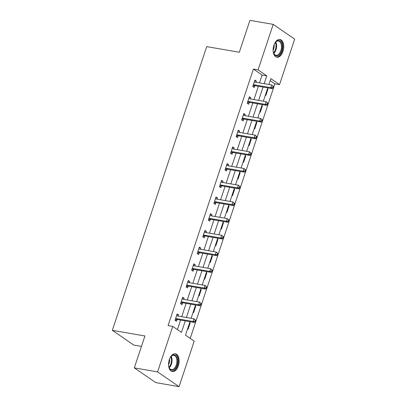 <?xml version="1.0" encoding="UTF-8"?>
<svg xmlns="http://www.w3.org/2000/svg" width="407" height="407" viewBox="0 0 407 407"><rect width="100%" height="100%" fill="white"/><g stroke="black" fill="none" stroke-linecap="round" stroke-linejoin="round"><path stroke-width="0.61" d="M169.327 359.574A9 5.159 -80.2 0 1 175.386 353.815A9 5.159 -80.2 0 1 178.378 365.791A9 5.159 -80.2 0 1 172.319 371.55A9 5.159 -80.2 0 1 169.327 359.574M273.891 45.238A9 5.159 -80.2 0 1 279.955 39.479A9 5.159 -80.2 0 1 282.946 51.455A9 5.159 -80.2 0 1 276.887 57.214A9 5.159 -80.2 0 1 273.891 45.238M141.458 346.403L133.796 345.08L112.327 330.331L206.705 46.617L239.306 52.254L249.918 20.35L273.204 24.379L294.673 39.123L279.538 84.625L270.833 78.648L268.89 84.498M190.196 338.395L274.878 83.822L279.538 84.625M189.977 321.703L185.5 335.17L194.205 341.147L179.065 386.65L157.601 371.901L172.736 326.399L181.441 332.382L185.261 320.889M157.601 371.901L134.315 367.877L155.779 382.621L179.065 386.65M274.878 83.822L270.187 80.596M267.48 88.731L267.969 89.067L265.832 95.492L265.344 95.157M261.925 105.433L262.408 105.769L260.271 112.195L259.788 111.859M256.369 122.136L256.853 122.471L254.716 128.897L254.227 128.561M250.809 138.838L251.297 139.174L249.16 145.599L248.672 145.263M245.253 155.54L245.742 155.876L243.605 162.296L243.116 161.966M239.698 172.242L240.186 172.578L238.049 178.999L237.561 178.663M234.142 188.945L234.63 189.28L232.494 195.701L232.005 195.365M228.586 205.647L229.075 205.983L226.938 212.403L226.45 212.067M223.031 222.349L223.519 222.68L221.383 229.105L220.894 228.77M217.475 239.046L217.964 239.382L215.827 245.808L215.339 245.472M211.92 255.749L212.408 256.084L210.271 262.51L209.783 262.174M206.364 272.451L206.853 272.787L204.716 279.212L204.228 278.876M200.809 289.153L201.297 289.489L199.16 295.914L198.672 295.579M195.253 305.855L195.742 306.191L193.605 312.617L193.116 312.281M189.698 322.558L190.181 322.893L188.044 329.319L187.561 328.983M259.513 82.875L262.113 75.051L253.413 69.073L168.076 325.595L172.736 326.399M177.432 329.624L180.606 320.085M181.731 316.702L186.162 303.383M187.286 300L191.717 286.681M192.842 283.297L197.273 269.978M198.397 266.595L202.828 253.276M203.953 249.893L208.384 236.574M209.508 233.191L213.94 219.872M215.064 216.493L219.495 203.169M220.619 199.791L225.051 186.467M226.175 183.089L230.606 169.77M231.731 166.387L236.162 153.068M237.286 149.684L241.717 136.365M242.842 132.982L247.273 119.663M248.402 116.28L252.833 102.961M253.958 99.578L258.389 86.259M255.972 82.265L256.364 81.095L254.909 80.098L252.772 86.523L254.227 87.52L254.802 85.785M250.417 98.967L250.804 97.797L249.354 96.8L247.217 103.225L248.667 104.223L249.247 102.488M244.861 115.669L245.248 114.499L243.798 113.502L241.661 119.928L243.111 120.925L243.691 119.19M239.306 132.372L239.692 131.202L238.243 130.204L236.106 136.63L237.556 137.627L238.136 135.892M233.75 149.074L234.137 147.904L232.687 146.907L230.55 153.332L232 154.329L232.58 152.594M228.195 165.776L228.581 164.606L227.131 163.609L224.995 170.034L226.445 171.026L227.02 169.297M222.639 182.473L223.026 181.308L221.576 180.311L219.439 186.737L220.889 187.729L221.464 185.999M217.084 199.176L217.47 198.011L216.02 197.013L213.884 203.434L215.334 204.431L215.908 202.701M211.528 215.878L211.915 214.713L210.465 213.716L208.328 220.136L209.778 221.133L210.353 219.404M205.967 232.58L206.359 231.41L204.909 230.418L202.772 236.838L204.222 237.836L204.797 236.101M200.412 249.282L200.804 248.112L199.354 247.12L197.217 253.541L198.667 254.538L199.242 252.803M194.856 265.985L195.248 264.815L193.798 263.817L191.661 270.243L193.111 271.24L193.686 269.505M189.301 282.687L189.693 281.517L188.243 280.52L186.101 286.945L187.556 287.942L188.131 286.207M183.745 299.389L184.137 298.219L182.682 297.222L180.545 303.647L182 304.645L182.575 302.91M178.19 316.091L178.576 314.921L177.126 313.924L174.99 320.35L176.44 321.347L177.02 319.612M134.315 367.877L144.928 335.973L112.327 330.331M253.413 69.073L258.069 69.877L273.204 24.379M264.168 83.684L266.773 75.86L258.069 69.877M186.386 317.506L190.817 304.187M191.941 300.804L196.372 287.484M197.497 284.106L201.928 270.782M203.052 267.404L207.484 254.08M208.608 250.702L213.039 237.378M214.163 234L218.595 220.68M219.719 217.297L224.15 203.978M225.28 200.595L229.711 187.276M230.835 183.893L235.266 170.574M236.391 167.191L240.822 153.871M241.946 150.488L246.377 137.169M247.502 133.786L251.933 120.467M253.057 117.084L257.489 103.765M258.613 100.387L263.044 87.062M267.76 87.881L263.329 101.201M262.205 104.584L257.773 117.903M256.649 121.286L252.218 134.605M251.094 137.983L246.662 151.307M245.538 154.685L241.107 168.01M239.982 171.388L235.551 184.707M234.427 188.09L229.996 201.409M228.871 204.792L224.44 218.111M223.316 221.494L218.885 234.814M217.76 238.197L213.329 251.516M212.205 254.899L207.774 268.218M206.649 271.601L202.218 284.92M201.089 288.304L196.662 301.623M195.533 305.001L191.102 318.325M262.113 75.051L266.773 75.86M254.675 80.805L256.364 81.095M267.399 88.97L267.969 89.067M261.843 105.672L262.408 105.769M249.12 97.507L250.804 97.797M256.288 122.375L256.853 122.471M243.564 114.209L245.248 114.499M250.732 139.077L251.297 139.174M238.009 130.912L239.692 131.202M245.177 155.779L245.742 155.876M232.453 147.614L234.137 147.904M239.621 172.476L240.186 172.578M226.897 164.316L228.581 164.606M234.066 189.179L234.63 189.28M221.342 181.013L223.026 181.308M228.51 205.881L229.075 205.983M215.786 197.716L217.47 198.011M222.955 222.583L223.519 222.68M210.231 214.418L211.915 214.713M217.394 239.285L217.964 239.382M204.675 231.12L206.359 231.41M211.838 255.988L212.408 256.084M199.12 247.822L200.804 248.112M206.283 272.69L206.853 272.787M193.559 264.525L195.248 264.815M200.727 289.392L201.297 289.489M188.003 281.227L189.693 281.517M195.172 306.095L195.742 306.191M182.448 297.929L184.137 298.219M189.616 322.797L190.181 322.893M176.892 314.631L178.576 314.921M253.882 84.732L255.331 85.729L272.283 88.66L270.833 87.668L253.882 84.732A1.155 0.916 -55.5 0 0 253.51 84.753L253.352 84.788M272.746 87.373L270.833 87.668L271.723 84.987L273.682 86.701L273.102 86.299L272.746 87.373L273.326 87.77L273.682 86.701M254.334 81.832L254.451 81.919A1.155 0.916 -55.5 0 0 254.772 82.056L271.723 84.987L273.102 86.299M255.331 85.729A1.155 0.916 -55.5 0 0 254.96 85.75L252.859 86.274M254.36 81.756L254.751 82.051M272.283 88.66L273.326 87.77M274.257 44.266A7.789 4.467 -80.2 0 1 275.544 42.201A7.789 4.467 -80.2 0 1 277.798 40.614A7.789 4.467 -80.2 0 1 282.27 46.932A7.789 4.467 -80.2 0 1 277.549 55.82A7.789 4.467 -80.2 0 1 273.646 53.164A7.789 4.467 -80.2 0 1 273.128 50.789M273.565 52.935A7.209 4.136 99.8 0 0 275.982 55.24A7.209 4.136 99.8 0 0 277.096 55.179A7.209 4.136 99.8 0 0 281.41 47.894A7.209 4.136 99.8 0 0 278.439 41.031A7.209 4.136 99.8 0 0 277.325 41.097A7.209 4.136 99.8 0 0 275.386 42.394M276.302 57.051A8.939 5.128 99.8 0 0 277.533 56.944A8.939 5.128 99.8 0 0 282.87 48.046A8.939 5.128 99.8 0 0 279.35 39.438M274.099 44.658A5.678 3.256 -80.2 0 1 273.112 50.371M169.688 358.603A7.789 4.467 -80.2 0 1 170.976 356.537A7.789 4.467 -80.2 0 1 176.465 356.303A7.789 4.467 -80.2 0 1 177.025 365.242A7.789 4.467 -80.2 0 1 169.083 367.501A7.789 4.467 -80.2 0 1 168.559 365.125M168.997 367.272A7.209 4.136 99.8 0 0 171.413 369.576A7.209 4.136 99.8 0 0 176.267 364.962A7.209 4.136 99.8 0 0 173.87 355.367A7.209 4.136 99.8 0 0 170.823 356.73M169.536 358.994A5.678 3.256 -80.2 0 1 169.139 363.334A5.678 3.256 -80.2 0 1 168.544 364.708M171.734 371.388A8.939 5.128 99.8 0 0 177.605 365.644A8.939 5.128 99.8 0 0 174.781 353.775M248.326 101.435L249.776 102.432L266.727 105.362L265.278 104.365L248.326 101.435A1.155 0.916 -55.5 0 0 247.955 101.455L247.797 101.491M267.19 104.075L265.278 104.365L266.168 101.689L268.127 103.398L267.547 103.002L267.19 104.075L267.77 104.472L268.127 103.398M248.779 98.535L248.896 98.621A1.155 0.916 -55.5 0 0 249.216 98.759L266.168 101.689L267.547 103.002M249.776 102.432A1.155 0.916 -55.5 0 0 249.405 102.447L247.303 102.976M248.804 98.458L249.196 98.753M266.727 105.362L267.77 104.472M242.77 118.137L244.22 119.134L261.172 122.064L259.722 121.067L242.77 118.137A1.155 0.916 -55.5 0 0 242.399 118.157L242.241 118.193M261.635 120.772L259.722 121.067L260.612 118.391L262.571 120.101L261.991 119.704L261.635 120.772L262.215 121.174L262.571 120.101M243.223 115.237L243.34 115.323A1.155 0.916 -55.5 0 0 243.661 115.461L260.612 118.391L261.991 119.704M244.22 119.134A1.155 0.916 -55.5 0 0 243.849 119.149L241.748 119.678M243.249 115.161L243.64 115.456M261.172 122.064L262.215 121.174M237.215 134.839L238.665 135.836L255.616 138.767L254.166 137.77L237.215 134.839A1.155 0.916 -55.5 0 0 236.838 134.854L236.681 134.895M256.079 137.474L254.166 137.77L255.057 135.093L257.015 136.803L256.435 136.406L256.079 137.474L256.659 137.876L257.015 136.803M237.668 131.939L237.785 132.026A1.155 0.916 -55.5 0 0 238.105 132.163L255.057 135.093L256.435 136.406M238.665 135.836A1.155 0.916 -55.5 0 0 238.293 135.852L236.187 136.381M237.693 131.863L238.085 132.158M255.616 138.767L256.659 137.876M231.659 151.541L233.109 152.539L250.061 155.469L248.611 154.472L231.659 151.541A1.155 0.916 -55.5 0 0 231.283 151.557L231.125 151.597M250.524 154.177L248.611 154.472L249.501 151.796L251.46 153.505L250.88 153.108L250.524 154.177L251.104 154.579L251.46 153.505M232.112 148.641L232.229 148.728A1.155 0.916 -55.5 0 0 232.55 148.865L249.501 151.796L250.88 153.108M233.109 152.539A1.155 0.916 -55.5 0 0 232.738 152.554L230.632 153.083M232.138 148.565L232.529 148.86M250.061 155.469L251.104 154.579M226.104 168.244L227.554 169.241L244.505 172.171L243.055 171.174L226.104 168.244A1.155 0.916 -55.5 0 0 225.727 168.259L225.57 168.3M244.968 170.879L243.055 171.174L243.946 168.498L245.904 170.207L245.324 169.811L244.968 170.879L245.548 171.281L245.904 170.207M226.557 165.344L226.668 165.43A1.155 0.916 -55.5 0 0 226.994 165.568L243.946 168.498L245.324 169.811M227.554 169.241A1.155 0.916 -55.5 0 0 227.177 169.256L225.076 169.785M226.582 165.267L226.974 165.563M244.505 172.171L245.548 171.281M220.548 184.946L221.998 185.943L238.95 188.873L237.5 187.876L220.548 184.946A1.155 0.916 -55.5 0 0 220.172 184.961L220.014 185.002M239.413 187.581L237.5 187.876L238.39 185.2L240.349 186.91L239.769 186.513L239.413 187.581L239.993 187.978L240.349 186.91M221.001 182.046L221.113 182.133A1.155 0.916 -55.5 0 0 221.439 182.27L238.39 185.2L239.769 186.513M221.998 185.943A1.155 0.916 -55.5 0 0 221.622 185.958L219.521 186.487M221.026 181.97L221.418 182.265M238.95 188.873L239.993 187.978M214.993 201.648L216.443 202.645L233.394 205.576L231.944 204.579L214.993 201.648A1.155 0.916 -55.5 0 0 214.616 201.663L214.458 201.704M233.857 204.283L231.944 204.579L232.835 201.903L234.793 203.612L234.213 203.215L233.857 204.283L234.437 204.68L234.793 203.612M215.445 198.743L215.557 198.835A1.155 0.916 -55.5 0 0 215.883 198.972L232.835 201.903L234.213 203.215M216.443 202.645A1.155 0.916 -55.5 0 0 216.066 202.661L213.965 203.19M215.466 198.672L215.863 198.967M233.394 205.576L234.437 204.68M209.432 218.35L210.887 219.342L227.839 222.278L226.389 221.281L209.432 218.35A1.155 0.916 -55.5 0 0 209.061 218.366L208.903 218.406M228.302 220.986L226.389 221.281L227.279 218.605L229.238 220.314L228.658 219.912L228.302 220.986L228.882 221.383L229.238 220.314M209.89 215.445L210.002 215.532A1.155 0.916 -55.5 0 0 210.327 215.669L227.279 218.605L228.658 219.912M210.887 219.342A1.155 0.916 -55.5 0 0 210.511 219.363L208.409 219.887M209.91 215.374L210.307 215.669M227.839 222.278L228.882 221.383M203.876 235.048L205.332 236.045L222.283 238.98L220.828 237.983L203.876 235.048A1.155 0.916 -55.5 0 0 203.505 235.068L203.347 235.109M222.746 237.688L220.828 237.983L221.718 235.307L223.682 237.016L223.102 236.615L222.746 237.688L223.326 238.085L223.682 237.016M204.329 232.148L204.446 232.234A1.155 0.916 -55.5 0 0 204.767 232.372L221.718 235.307L223.102 236.615M205.332 236.045A1.155 0.916 -55.5 0 0 204.955 236.065L202.854 236.589M204.355 232.076L204.752 232.372M222.283 238.98L223.326 238.085M198.321 251.75L199.771 252.747L216.728 255.682L215.272 254.685L198.321 251.75A1.155 0.916 -55.5 0 0 197.95 251.77L197.792 251.811M217.185 254.39L215.272 254.685L216.163 252.009L218.127 253.719L217.542 253.317L217.185 254.39L217.765 254.787L218.127 253.719M198.774 248.85L198.891 248.936A1.155 0.916 -55.5 0 0 199.211 249.074L216.163 252.009L217.542 253.317M199.771 252.747A1.155 0.916 -55.5 0 0 199.399 252.767L197.298 253.291M198.799 248.779L199.191 249.074M216.728 255.682L217.765 254.787M192.765 268.452L194.215 269.449L211.167 272.38L209.717 271.388L192.765 268.452A1.155 0.916 -55.5 0 0 192.394 268.472L192.236 268.508M211.63 271.093L209.717 271.388L210.607 268.706L212.566 270.421L211.986 270.019L211.63 271.093L212.21 271.489L212.566 270.421M193.218 265.552L193.335 265.639A1.155 0.916 -55.5 0 0 193.656 265.776L210.607 268.706L211.986 270.019M194.215 269.449A1.155 0.916 -55.5 0 0 193.844 269.47L191.743 269.994M193.244 265.476L193.635 265.771M211.167 272.38L212.21 271.489M187.21 285.154L188.66 286.152L205.611 289.082L204.161 288.085L187.21 285.154A1.155 0.916 -55.5 0 0 186.838 285.175L186.681 285.21M206.074 287.795L204.161 288.085L205.052 285.409L207.01 287.118L206.43 286.721L206.074 287.795L206.654 288.192L207.01 287.118M187.663 282.255L187.78 282.341A1.155 0.916 -55.5 0 0 188.1 282.478L205.052 285.409L206.43 286.721M188.66 286.152A1.155 0.916 -55.5 0 0 188.288 286.167L186.187 286.696M187.688 282.178L188.08 282.473M205.611 289.082L206.654 288.192M181.654 301.857L183.104 302.854L200.056 305.784L198.606 304.787L181.654 301.857A1.155 0.916 -55.5 0 0 181.283 301.872L181.125 301.913M200.519 304.492L198.606 304.787L199.496 302.111L201.455 303.82L200.875 303.424L200.519 304.492L201.099 304.894L201.455 303.82M182.107 298.957L182.224 299.043A1.155 0.916 -55.5 0 0 182.545 299.181L199.496 302.111L200.875 303.424M183.104 302.854A1.155 0.916 -55.5 0 0 182.733 302.869L180.632 303.398M182.133 298.88L182.524 299.176M200.056 305.784L201.099 304.894M176.099 318.559L177.549 319.556L194.5 322.486L193.05 321.489L176.099 318.559A1.155 0.916 -55.5 0 0 175.727 318.574L175.57 318.615M194.963 321.194L193.05 321.489L193.941 318.813L195.899 320.523L195.319 320.126L194.963 321.194L195.543 321.596L195.899 320.523M176.552 315.659L176.669 315.746A1.155 0.916 -55.5 0 0 176.989 315.883L193.941 318.813L195.319 320.126M177.549 319.556A1.155 0.916 -55.5 0 0 177.177 319.571L175.076 320.1M176.577 315.583L176.969 315.878M194.5 322.486L195.543 321.596M253.51 84.753L254.96 85.75M275.768 42.007A7.209 4.136 -80.2 0 1 273.794 53.424M273.55 52.885A6.975 3.999 99.8 0 0 275.356 42.435M171.205 356.344A7.209 4.136 -80.2 0 1 171.418 364.123A7.209 4.136 -80.2 0 1 169.231 367.76M168.981 367.221A6.975 3.999 99.8 0 0 170.838 363.965A6.975 3.999 99.8 0 0 170.792 356.771M247.955 101.455L249.405 102.447M242.399 118.157L243.849 119.149M236.838 134.854L238.293 135.852M231.283 151.557L232.738 152.554M225.727 168.259L227.177 169.256M220.172 184.961L221.622 185.958M214.616 201.663L216.066 202.661M209.061 218.366L210.511 219.363M203.505 235.068L204.955 236.065M197.95 251.77L199.399 252.767M192.394 268.472L193.844 269.47M186.838 285.175L188.288 286.167M181.283 301.872L182.733 302.869M175.727 318.574L177.177 319.571"/></g></svg>
